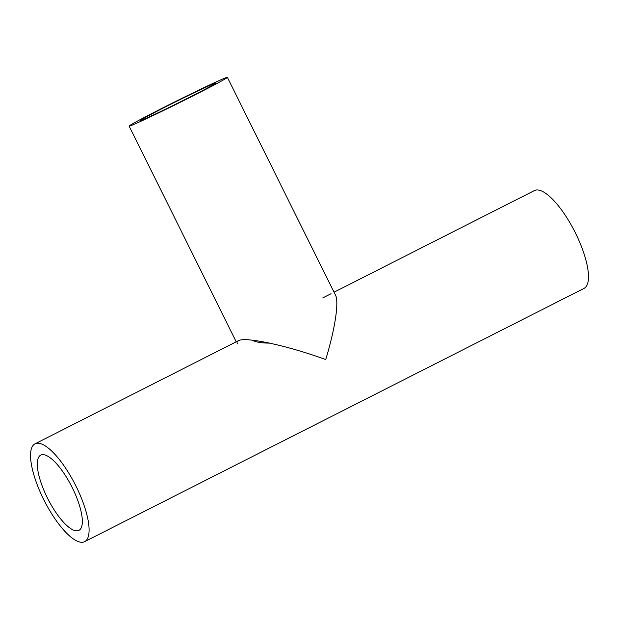 <?xml version="1.0" encoding="UTF-8"?>
<svg xmlns="http://www.w3.org/2000/svg" width="619" height="619" viewBox="0 0 619 619"><rect width="100%" height="100%" fill="white"/><g stroke="black" fill="none" stroke-linecap="round" stroke-linejoin="round"><path stroke-width="0.93" d="M41.063 454.98A42.185 13.409 63.1 0 1 72.036 487.199A42.185 13.409 63.1 0 1 78.899 530.375A42.185 13.409 63.1 0 1 47.856 498.821A42.185 13.409 63.1 0 1 40.738 455.135A42.185 13.409 63.1 0 1 41.063 454.98M84.617 541.664A54.836 17.433 -116.9 0 0 75.696 485.528A54.836 17.433 -116.9 0 0 35.438 443.653A54.836 17.433 -116.9 0 0 35.012 443.846A54.836 17.433 -116.9 0 0 44.266 500.639A54.836 17.433 -116.9 0 0 84.617 541.664L584.003 288.408A54.836 17.433 -116.9 0 0 575.082 232.272A54.836 17.433 -116.9 0 0 534.824 190.389A54.836 17.433 -116.9 0 0 534.398 190.582L334.036 292.199M142.587 119.807A42.185 1.076 153.6 0 1 140.474 120.473A42.185 1.076 153.6 0 1 165.784 106.77A42.185 1.076 153.6 0 1 216.039 82.961A42.185 1.076 153.6 0 1 184.818 99.651A42.185 1.076 153.6 0 1 142.587 119.807M252.026 340.141C256.003 342.191 261.829 343.174 269.505 343.081M227.374 77.336A54.836 1.4 153.6 0 1 194.467 95.156A54.836 1.4 153.6 0 1 131.886 125.239A54.836 1.4 153.6 0 1 129.139 126.106A54.836 1.4 153.6 0 1 177.63 100.464A54.836 1.4 153.6 0 1 227.374 77.336L335.521 295.186C339.15 301.94 335.018 329.076 325.718 359.562C287.402 345.557 245.286 336.473 238.354 340.721L237.015 342.075L237.278 343.955M35.012 443.846L238.354 340.721M322.747 297.925L331.057 293.708M129.139 126.106L236.21 341.812"/></g></svg>

